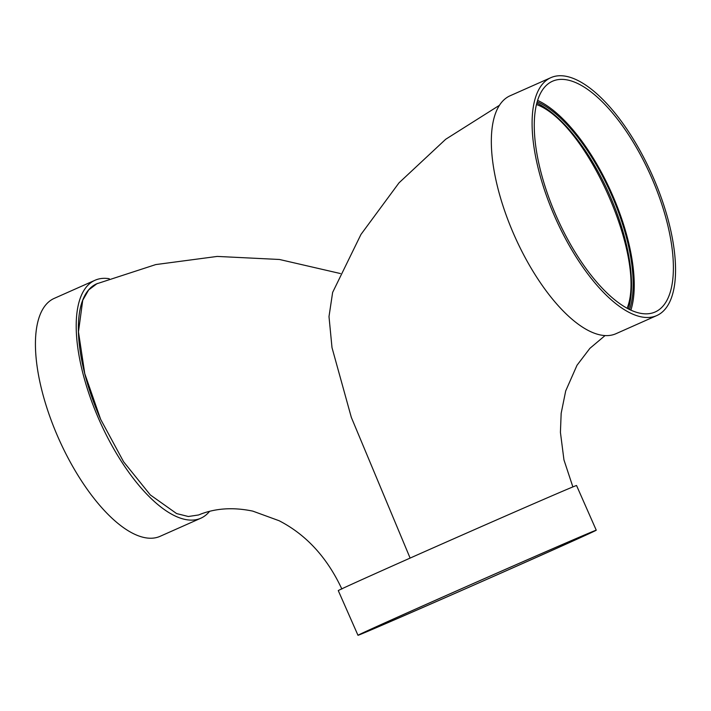 <?xml version="1.0" encoding="UTF-8"?>
<svg xmlns="http://www.w3.org/2000/svg" width="711" height="711" viewBox="0 0 711 711"><rect width="100%" height="100%" fill="white"/><g stroke="black" fill="none" stroke-linecap="round" stroke-linejoin="round"><path stroke-width="1.07" d="M340.462 273.557L279.467 259.479L217.255 256.422L155.745 264.581L96.865 283.76L88.635 289.955L82.725 300.273L78.468 331.824L84.76 373.63L100.642 419.303L123.607 461.786L150.305 494.927L176.621 513.582L188.344 516.506L198.582 514.968C214.784 508.249 232.861 506.97 252.814 511.129L279.13 520.736C306.165 534.654 327.078 557.415 341.867 589.028M628.364 308.974A124.318 50.561 66 0 0 609.611 194.992A124.318 50.561 66 0 0 536.858 103.104M536.503 104.535C586.486 122.568 647.188 258.955 627.102 308.307M109.245 278.712A130.211 52.952 66 0 0 95.043 280.25L54.276 298.362A130.211 52.952 66 0 0 58.773 438.865A130.211 52.952 66 0 0 160.046 536.343L200.813 518.221A130.211 52.952 66 0 0 209.532 511.387M95.043 280.25A130.211 52.952 66 0 0 99.54 420.743A130.211 52.952 66 0 0 200.813 518.221M97.736 283.387A126.282 51.361 66 0 0 96.634 283.84A126.282 51.361 66 0 0 100.642 419.303M410.114 558.091L351.323 417.375L332.001 347.635L328.997 316.582L332.632 292.417L360.957 234.452L399.022 182.834L445.699 139.267L499.522 105.255M550.945 77.623L510.178 95.736A130.211 52.952 66 0 0 514.675 236.239A130.211 52.952 66 0 0 615.948 333.717L656.715 315.595A130.211 52.952 66 0 0 652.582 175.937A130.211 52.952 66 0 0 550.945 77.623A130.211 52.952 66 0 0 555.433 218.117A130.211 52.952 66 0 0 656.715 315.595M651.116 176.559A126.282 51.361 66 0 0 552.536 81.214A126.282 51.361 66 0 0 556.9 217.468A126.282 51.361 66 0 0 655.115 312.005A126.282 51.361 66 0 0 651.116 176.559M630.888 310.2A126.282 51.361 66 0 0 611.993 193.952A126.282 51.361 66 0 0 537.64 100.411M629.573 309.578A124.318 50.561 66 0 0 611.256 194.263A124.318 50.561 66 0 0 537.223 101.797M596.253 530.193L576.55 485.515A130.211 0.835 156.2 0 0 457.075 537.303A130.211 0.835 156.2 0 0 338.276 590.61L357.98 635.287A130.211 0.835 156.2 0 0 368.414 631.057A130.211 0.835 156.2 0 0 502.215 572.559A130.211 0.835 156.2 0 0 596.253 530.193A130.211 0.835 156.2 0 0 476.779 581.98A130.211 0.835 156.2 0 0 357.98 635.287M371.693 629.599A126.282 0.809 156.2 0 0 501.459 572.87A126.282 0.809 156.2 0 0 592.663 531.784A126.282 0.809 156.2 0 0 476.797 581.998A126.282 0.809 156.2 0 0 361.579 633.697A126.282 0.809 156.2 0 0 371.693 629.599M572.879 486.919L563.956 459.91L560.419 432.332L561.166 413.313L565.698 390.926L577.012 365.258L589.881 348.354L605.025 335.601"/></g></svg>

